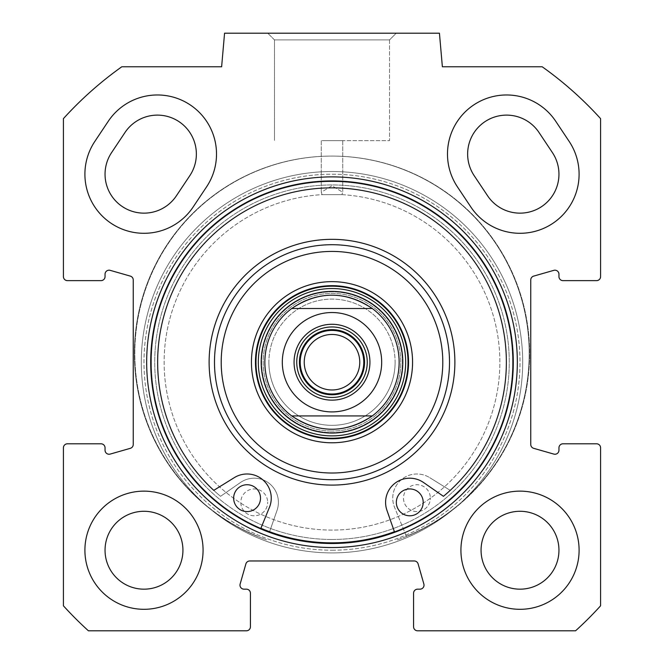 <?xml version="1.0" encoding="UTF-8"?>
<svg xmlns="http://www.w3.org/2000/svg" width="664" height="664" viewBox="0 0 664 664"><rect width="100%" height="100%" fill="white"/><g stroke="black" fill="none" stroke-linecap="round" stroke-linejoin="round"><path stroke-width="0.5" stroke-dasharray="3.32 2.49" d="M206.587 186.841L193.158 206.985L206.587 186.841A59.088 59.088 0 0 0 190.195 104.895A59.088 59.088 0 0 0 108.257 121.288L94.828 141.432A59.088 59.088 0 0 0 111.212 223.37A59.088 59.088 0 0 0 193.158 206.985A59.088 59.088 0 0 1 111.212 223.37A59.088 59.088 0 0 1 94.828 141.432L108.257 121.288A59.088 59.088 0 0 1 190.195 104.895A59.088 59.088 0 0 1 206.587 186.841A59.088 59.088 0 0 0 190.195 104.895A59.088 59.088 0 0 0 108.257 121.288L94.828 141.432A59.088 59.088 0 0 0 111.212 223.37A59.088 59.088 0 0 0 193.158 206.985L206.587 186.841M470.842 206.985A59.088 59.088 0 0 0 552.788 223.37A59.088 59.088 0 0 0 569.173 141.432A59.088 59.088 0 0 1 552.788 223.37A59.088 59.088 0 0 1 470.842 206.985L457.413 186.841L470.842 206.985A59.088 59.088 0 0 0 552.788 223.37A59.088 59.088 0 0 0 569.173 141.432L555.743 121.288A59.088 59.088 0 0 0 473.805 104.895A59.088 59.088 0 0 0 457.413 186.841L470.842 206.985M176.392 195.805A38.944 38.944 0 0 1 122.392 206.612A38.944 38.944 0 0 1 111.585 152.604L125.015 132.46A38.944 38.944 0 0 1 179.023 121.661A38.944 38.944 0 0 1 189.821 175.669L176.392 195.805M552.415 152.604A38.944 38.944 0 0 1 541.608 206.612A38.944 38.944 0 0 1 487.608 195.805L474.179 175.669A38.944 38.944 0 0 1 484.977 121.661A38.944 38.944 0 0 1 538.985 132.46L552.415 152.604M332 543.509A181.297 181.297 0 0 1 174.997 271.568A181.297 181.297 0 0 1 489.003 271.568A181.297 181.297 0 0 1 332 543.509A181.297 181.297 0 0 1 174.997 271.568A181.297 181.297 0 0 1 489.003 271.568A181.297 181.297 0 0 1 332 543.509A181.297 181.297 0 0 0 489.003 271.568A181.297 181.297 0 0 0 174.997 271.568A181.297 181.297 0 0 0 332 543.509M332 552.913A190.692 190.692 0 0 1 166.855 266.87A190.692 190.692 0 0 1 497.145 266.87A190.692 190.692 0 0 1 332 552.913A190.692 190.692 0 0 1 166.855 266.87A190.692 190.692 0 0 1 497.145 266.87A190.692 190.692 0 0 1 332 552.913A190.692 190.692 0 0 0 497.145 266.87A190.692 190.692 0 0 0 166.855 266.87A190.692 190.692 0 0 0 332 552.913A190.692 190.692 0 0 1 166.855 266.87A190.692 190.692 0 0 1 497.145 266.87A190.692 190.692 0 0 1 332 552.913M332 547.543A185.322 185.322 0 0 1 171.503 269.551A185.322 185.322 0 0 1 492.497 269.551A185.322 185.322 0 0 1 332 547.543M67.446 443.801A4.025 4.025 0 0 0 63.412 447.826L63.412 605.8A362.586 362.586 0 0 0 88.42 630.8L246.386 630.8A4.025 4.025 0 0 0 250.419 626.774L250.419 593.201A4.025 4.025 0 0 0 246.386 589.167L244.012 589.167A4.025 4.025 0 0 1 240.136 584.038L245.887 563.894A4.025 4.025 0 0 1 249.764 560.972L414.236 560.972A4.025 4.025 0 0 1 418.112 563.894L423.864 584.038A4.025 4.025 0 0 1 419.988 589.167L417.614 589.167A4.025 4.025 0 0 0 413.581 593.201L413.581 626.774A4.025 4.025 0 0 0 417.614 630.8L575.58 630.8A362.586 362.586 0 0 0 600.588 605.8L600.588 447.826A4.025 4.025 0 0 0 596.554 443.801L562.981 443.801A4.025 4.025 0 0 0 558.955 447.826L558.955 450.209A4.025 4.025 0 0 1 553.817 454.085L533.673 448.324A4.025 4.025 0 0 1 530.752 444.448L530.752 279.976A4.025 4.025 0 0 1 533.673 276.108L553.817 270.348A4.025 4.025 0 0 1 558.955 274.224L558.955 276.606A4.025 4.025 0 0 0 562.981 280.631L596.554 280.631A4.025 4.025 0 0 0 600.588 276.606L600.588 118.632A362.586 362.586 0 0 0 542.197 66.773L442.373 66.773L439.435 33.2L224.565 33.2L221.627 66.773L121.802 66.773A362.586 362.586 0 0 0 63.412 118.632L63.412 276.606A4.025 4.025 0 0 0 67.446 280.631L101.019 280.631A4.025 4.025 0 0 0 105.045 276.606L105.045 274.224A4.025 4.025 0 0 1 110.182 270.348L130.327 276.108A4.025 4.025 0 0 1 133.248 279.976L133.248 444.448A4.025 4.025 0 0 1 130.327 448.324L110.182 454.085A4.025 4.025 0 0 1 105.045 450.209L105.045 447.826A4.025 4.025 0 0 0 101.019 443.801L67.446 443.801M555.743 121.288A59.088 59.088 0 0 0 473.805 104.895A59.088 59.088 0 0 0 457.413 186.841A59.088 59.088 0 0 1 473.805 104.895A59.088 59.088 0 0 1 555.743 121.288M84.901 550.224A59.088 59.088 0 0 0 173.536 601.393A59.088 59.088 0 0 0 173.536 499.054A59.088 59.088 0 0 0 84.901 550.224A59.088 59.088 0 0 1 173.536 499.054A59.088 59.088 0 0 1 173.536 601.393A59.088 59.088 0 0 1 84.901 550.224M460.924 550.224A59.088 59.088 0 0 0 549.551 601.393A59.088 59.088 0 0 0 549.551 499.054A59.088 59.088 0 0 0 460.924 550.224A59.088 59.088 0 0 1 549.551 499.054A59.088 59.088 0 0 1 549.551 601.393A59.088 59.088 0 0 1 460.924 550.224M341.894 194.643A167.867 167.867 0 0 1 499.793 367.167A167.867 167.867 0 0 1 332 530.079A167.867 167.867 0 0 1 164.207 367.167A167.867 167.867 0 0 1 322.106 194.643L321.26 192.269L332 185.729L342.74 192.269L341.894 194.643L342.74 192.269L332 185.729L321.26 192.269L322.106 194.643A167.867 167.867 0 0 0 164.207 367.167A167.867 167.867 0 0 0 332 530.079A167.867 167.867 0 0 0 499.793 367.167A167.867 167.867 0 0 0 341.894 194.643L322.106 194.643L341.894 194.643M332 539.483A177.263 177.263 0 0 1 178.483 273.585A177.263 177.263 0 0 1 485.517 273.585A177.263 177.263 0 0 1 332 539.483A177.263 177.263 0 0 1 178.483 273.585A177.263 177.263 0 0 1 485.517 273.585A177.263 177.263 0 0 1 332 539.483M332 547.493A185.273 185.273 0 0 1 171.544 269.576A185.273 185.273 0 0 1 492.456 269.576A185.273 185.273 0 0 1 332 547.493A185.273 185.273 0 0 1 171.544 269.576A185.273 185.273 0 0 1 492.456 269.576A185.273 185.273 0 0 1 332 547.493M332 542.837A180.625 180.625 0 0 1 175.578 271.908A180.625 180.625 0 0 1 488.422 271.908A180.625 180.625 0 0 1 332 542.837A180.625 180.625 0 0 1 175.578 271.908A180.625 180.625 0 0 1 488.422 271.908A180.625 180.625 0 0 1 332 542.837A180.625 180.625 0 0 1 175.578 271.908A180.625 180.625 0 0 1 488.422 271.908A180.625 180.625 0 0 1 332 542.837A180.625 180.625 0 0 1 175.578 271.908A180.625 180.625 0 0 1 488.422 271.908A180.625 180.625 0 0 1 332 542.837M322.106 140.635L342.74 140.635L322.106 140.635M389.519 39.915L274.481 39.915L389.519 39.915L396.234 33.2L267.766 33.2L396.234 33.2L267.766 33.2L396.234 33.2L389.519 39.915L274.481 39.915L389.519 39.915L389.519 140.635L334.44 140.635L389.519 140.635L389.519 39.915M329.56 140.635L389.519 140.635L329.56 140.635M558.955 550.224A38.944 38.944 0 0 1 500.54 583.955A38.944 38.944 0 0 1 500.54 516.501A38.944 38.944 0 0 1 558.955 550.224M182.932 550.224A38.944 38.944 0 0 1 124.517 583.955A38.944 38.944 0 0 1 124.517 516.501A38.944 38.944 0 0 1 182.932 550.224M579.099 550.224A59.088 59.088 0 0 0 490.464 499.054A59.088 59.088 0 0 0 490.464 601.393A59.088 59.088 0 0 0 579.099 550.224M203.076 550.224A59.088 59.088 0 0 0 114.449 499.054A59.088 59.088 0 0 0 114.449 601.393A59.088 59.088 0 0 0 203.076 550.224M332 326.962A35.25 35.25 0 0 0 301.473 379.841A35.25 35.25 0 0 0 362.527 379.841A35.25 35.25 0 0 0 332 326.962A35.25 35.25 0 0 0 301.473 379.841A35.25 35.25 0 0 0 362.527 379.841A35.25 35.25 0 0 0 332 326.962A35.25 35.25 0 0 1 362.527 379.841A35.25 35.25 0 0 1 301.473 379.841A35.25 35.25 0 0 1 332 326.962A35.25 35.25 0 0 0 301.473 379.841A35.25 35.25 0 0 0 362.527 379.841A35.25 35.25 0 0 0 332 326.962A35.25 35.25 0 0 1 362.527 379.841A35.25 35.25 0 0 1 301.473 379.841A35.25 35.25 0 0 1 332 326.962M332 389.976A27.755 27.755 0 0 0 356.037 348.334A27.755 27.755 0 0 0 307.963 348.334A27.755 27.755 0 0 0 332 389.976A27.755 27.755 0 0 0 356.037 348.334A27.755 27.755 0 0 0 307.963 348.334A27.755 27.755 0 0 0 332 389.976A27.755 27.755 0 0 1 307.963 348.334A27.755 27.755 0 0 1 356.037 348.334A27.755 27.755 0 0 1 332 389.976M332 394.001A31.789 31.789 0 0 1 304.469 346.326A31.789 31.789 0 0 1 359.531 346.326A31.789 31.789 0 0 1 332 394.001A31.789 31.789 0 0 1 304.469 346.326A31.789 31.789 0 0 1 359.531 346.326A31.789 31.789 0 0 1 332 394.001A31.789 31.789 0 0 0 359.531 346.326A31.789 31.789 0 0 0 304.469 346.326A31.789 31.789 0 0 0 332 394.001M268.887 362.212A63.113 63.113 0 0 0 363.557 416.876A63.113 63.113 0 0 0 363.557 307.556A63.113 63.113 0 0 0 268.887 362.212M264.853 362.212A67.147 67.147 0 0 1 365.573 304.062A67.147 67.147 0 0 1 365.573 420.362A67.147 67.147 0 0 1 264.853 362.212M394.623 532.354L394.408 531.715A180.625 180.625 0 0 0 332 181.596A180.625 180.625 0 0 0 260.902 528.262L260.653 528.876M397.255 539.882A197.407 197.407 0 0 0 493.095 239.073A197.407 197.407 0 0 0 177.495 230.898A197.407 197.407 0 0 0 257.64 536.263A197.407 197.407 0 0 1 177.495 230.898A197.407 197.407 0 0 1 493.095 239.073A197.407 197.407 0 0 1 397.255 539.882M233.653 497.809A13.429 13.429 0 0 0 253.49 509.96A13.429 13.429 0 0 0 254.096 486.704A13.429 13.429 0 0 0 233.653 497.809M396.342 502.026A13.429 13.429 0 0 0 416.179 514.168A13.429 13.429 0 0 0 416.784 490.92A13.429 13.429 0 0 0 396.342 502.026M394.408 531.715L386.946 510.334A24.17 24.17 0 0 1 423.549 482.512L443.436 496.315A174.358 174.358 0 0 0 461.057 244.974A174.358 174.358 0 0 0 209.185 238.451A174.358 174.358 0 0 0 213.775 490.364L234.342 477.615A24.17 24.17 0 0 1 269.459 507.288L260.902 528.262M332 285.669A76.543 76.543 0 0 0 265.708 400.492A76.543 76.543 0 0 0 398.292 400.492A76.543 76.543 0 0 0 332 285.669A76.543 76.543 0 0 1 398.292 400.492A76.543 76.543 0 0 1 265.708 400.492A76.543 76.543 0 0 1 332 285.669A76.543 76.543 0 0 0 265.708 400.492A76.543 76.543 0 0 0 398.292 400.492A76.543 76.543 0 0 0 332 285.669M332 429.359A67.147 67.147 0 0 0 395.702 340.981A67.147 67.147 0 0 0 291.712 308.503L372.288 308.503L291.712 308.503A67.147 67.147 0 0 0 332 429.359A67.147 67.147 0 0 1 273.85 328.647A67.147 67.147 0 0 1 390.15 328.647A67.147 67.147 0 0 1 332 429.359M332 432.588A70.367 70.367 0 0 0 392.939 327.028A70.367 70.367 0 0 0 271.061 327.028A70.367 70.367 0 0 0 332 432.588A70.367 70.367 0 0 0 392.939 327.028A70.367 70.367 0 0 0 271.061 327.028A70.367 70.367 0 0 0 332 432.588A70.367 70.367 0 0 1 271.061 327.028A70.367 70.367 0 0 1 392.939 327.028A70.367 70.367 0 0 1 332 432.588A70.367 70.367 0 0 1 271.061 327.028A70.367 70.367 0 0 1 392.939 327.028A70.367 70.367 0 0 1 332 432.588M332 431.027A68.807 68.807 0 0 1 263.193 362.212A68.807 68.807 0 0 1 332 293.405A68.807 68.807 0 0 1 400.807 362.212A68.807 68.807 0 0 1 332 431.027A68.807 68.807 0 0 0 400.807 362.212A68.807 68.807 0 0 0 332 293.405A68.807 68.807 0 0 0 263.193 362.212A68.807 68.807 0 0 0 332 431.027M332 181.596A180.625 180.625 0 0 0 175.578 452.524A180.625 180.625 0 0 0 488.422 452.524A180.625 180.625 0 0 0 332 181.596A180.625 180.625 0 0 1 403.098 528.262A180.625 180.625 0 0 1 154.181 330.523A180.625 180.625 0 0 1 332 181.596A180.625 180.625 0 0 1 488.422 452.524A180.625 180.625 0 0 1 175.578 452.524A180.625 180.625 0 0 1 332 181.596M332 244.709A117.503 117.503 0 0 0 230.234 420.968A117.503 117.503 0 0 0 433.766 420.968A117.503 117.503 0 0 0 332 244.709A117.503 117.503 0 0 1 433.766 420.968A117.503 117.503 0 0 1 230.234 420.968A117.503 117.503 0 0 1 332 244.709A117.503 117.503 0 0 1 433.766 420.968A117.503 117.503 0 0 1 230.234 420.968A117.503 117.503 0 0 1 332 244.709A117.503 117.503 0 0 0 230.234 420.968A117.503 117.503 0 0 0 433.766 420.968A117.503 117.503 0 0 0 332 244.709A117.503 117.503 0 0 1 433.766 420.968A117.503 117.503 0 0 1 230.234 420.968A117.503 117.503 0 0 1 332 244.709M332 251.424A110.788 110.788 0 0 0 236.052 417.614A110.788 110.788 0 0 0 427.948 417.614A110.788 110.788 0 0 0 332 251.424M332 281.644A80.576 80.576 0 0 1 401.778 402.5A80.576 80.576 0 0 1 262.222 402.5A80.576 80.576 0 0 1 332 281.644M406.36 536.263L394.541 507.288A24.17 24.17 0 0 1 429.658 477.615A24.17 24.17 0 0 0 394.541 507.288L406.36 536.263A197.407 197.407 0 0 0 486.504 230.898A197.407 197.407 0 0 0 170.905 239.073A197.407 197.407 0 0 0 266.745 539.882A197.407 197.407 0 0 1 170.905 239.073A197.407 197.407 0 0 1 486.504 230.898A197.407 197.407 0 0 1 406.36 536.263M269.592 531.715L277.054 510.334A24.17 24.17 0 0 0 240.451 482.512L220.564 496.315A174.358 174.358 0 0 1 202.943 244.974A174.358 174.358 0 0 1 454.815 238.451A174.358 174.358 0 0 1 450.225 490.364L429.658 477.615L450.225 490.364A174.358 174.358 0 0 0 454.815 238.451A174.358 174.358 0 0 0 202.943 244.974A174.358 174.358 0 0 0 220.564 496.315L240.451 482.512A24.17 24.17 0 0 1 277.054 510.334L269.592 531.715M403.496 498.506A13.429 13.429 0 0 0 417.266 511.579A13.429 13.429 0 0 0 430.347 497.809A13.429 13.429 0 0 1 410.51 509.96A13.429 13.429 0 0 1 409.904 486.704A13.429 13.429 0 0 1 430.347 497.809A13.429 13.429 0 0 0 416.569 484.737A13.429 13.429 0 0 0 403.496 498.506M240.808 502.723A13.429 13.429 0 0 0 254.578 515.795A13.429 13.429 0 0 0 267.658 502.026A13.429 13.429 0 0 1 247.821 514.168A13.429 13.429 0 0 1 247.216 490.92A13.429 13.429 0 0 1 267.658 502.026A13.429 13.429 0 0 0 253.88 488.945A13.429 13.429 0 0 0 240.808 502.723M332 433.044A70.832 70.832 0 0 1 270.663 326.804A70.832 70.832 0 0 1 393.337 326.804A70.832 70.832 0 0 1 332 433.044M291.712 415.93L372.288 415.93L291.712 415.93C318.571 433.667 345.429 433.667 372.288 415.93A67.147 67.147 0 0 0 372.288 308.503C345.429 290.757 318.571 290.757 291.712 308.503M332 324.281A37.939 37.939 0 0 1 364.851 381.186A37.939 37.939 0 0 1 299.149 381.186A37.939 37.939 0 0 1 332 324.281M395.113 362.212A63.113 63.113 0 0 1 300.443 416.876A63.113 63.113 0 0 1 300.443 307.556A63.113 63.113 0 0 1 395.113 362.212M399.147 362.212A67.147 67.147 0 0 0 298.426 304.062A67.147 67.147 0 0 0 298.426 420.362A67.147 67.147 0 0 0 399.147 362.212M332 550.224A188.012 188.012 0 0 0 494.821 268.214A188.012 188.012 0 0 0 169.179 268.214A188.012 188.012 0 0 0 332 550.224A188.012 188.012 0 0 1 169.179 268.214A188.012 188.012 0 0 1 494.821 268.214A188.012 188.012 0 0 1 332 550.224M332 239.339A122.873 122.873 0 0 1 438.414 423.657A122.873 122.873 0 0 1 225.586 423.657A122.873 122.873 0 0 1 332 239.339M332 438.232A76.02 76.02 0 0 1 266.164 324.206A76.02 76.02 0 0 1 397.836 324.206A76.02 76.02 0 0 1 332 438.232M332 435.891A73.671 73.671 0 0 1 268.198 325.377A73.671 73.671 0 0 1 395.802 325.377A73.671 73.671 0 0 1 332 435.891M302.186 401.969A49.692 49.692 0 0 0 381.692 362.212A49.692 49.692 0 0 0 309.781 317.774A49.692 49.692 0 0 0 302.186 401.969M332 329.651A32.569 32.569 0 0 0 303.797 378.497A32.569 32.569 0 0 0 360.203 378.497A32.569 32.569 0 0 0 332 329.651M321.26 140.635L321.26 192.269L321.26 140.635M342.74 140.635L342.74 192.269L342.74 140.635M274.481 39.915L267.766 33.2L274.481 39.915L274.481 140.635L274.481 39.915"/><path stroke-width="1" d="M111.585 152.604A38.944 38.944 0 0 0 122.392 206.612A38.944 38.944 0 0 0 176.392 195.805L189.821 175.669A38.944 38.944 0 0 0 179.023 121.661A38.944 38.944 0 0 0 125.015 132.46L111.585 152.604M487.608 195.805A38.944 38.944 0 0 0 541.608 206.612A38.944 38.944 0 0 0 552.415 152.604L538.985 132.46A38.944 38.944 0 0 0 484.977 121.661A38.944 38.944 0 0 0 474.179 175.669L487.608 195.805M206.587 186.841L193.158 206.985A59.088 59.088 0 0 1 111.212 223.37A59.088 59.088 0 0 1 94.828 141.432L108.257 121.288A59.088 59.088 0 0 1 190.195 104.895A59.088 59.088 0 0 1 206.587 186.841M470.842 206.985L457.413 186.841A59.088 59.088 0 0 1 473.805 104.895A59.088 59.088 0 0 1 555.743 121.288L569.173 141.432A59.088 59.088 0 0 1 552.788 223.37A59.088 59.088 0 0 1 470.842 206.985M63.412 447.826A4.025 4.025 0 0 1 67.446 443.801L101.019 443.801A4.025 4.025 0 0 1 105.045 447.826L105.045 450.209A4.025 4.025 0 0 0 110.182 454.085L130.327 448.324A4.025 4.025 0 0 0 133.248 444.448L133.248 279.976A4.025 4.025 0 0 0 130.327 276.108L110.182 270.348A4.025 4.025 0 0 0 105.045 274.224L105.045 276.606A4.025 4.025 0 0 1 101.019 280.631L67.446 280.631A4.025 4.025 0 0 1 63.412 276.606L63.412 118.632A362.586 362.586 0 0 1 121.802 66.773L221.627 66.773L224.565 33.2L439.435 33.2L442.373 66.773L542.197 66.773A362.586 362.586 0 0 1 600.588 118.632L600.588 276.606A4.025 4.025 0 0 1 596.554 280.631L562.981 280.631A4.025 4.025 0 0 1 558.955 276.606L558.955 274.224A4.025 4.025 0 0 0 553.817 270.348L533.673 276.108A4.025 4.025 0 0 0 530.752 279.976L530.752 444.448A4.025 4.025 0 0 0 533.673 448.324L553.817 454.085A4.025 4.025 0 0 0 558.955 450.209L558.955 447.826A4.025 4.025 0 0 1 562.981 443.801L596.554 443.801A4.025 4.025 0 0 1 600.588 447.826L600.588 605.8A362.586 362.586 0 0 1 575.58 630.8L417.614 630.8A4.025 4.025 0 0 1 413.581 626.774L413.581 593.201A4.025 4.025 0 0 1 417.614 589.167L419.988 589.167A4.025 4.025 0 0 0 423.864 584.038L418.112 563.894A4.025 4.025 0 0 0 414.236 560.972L249.764 560.972A4.025 4.025 0 0 0 245.887 563.894L240.136 584.038A4.025 4.025 0 0 0 244.012 589.167L246.386 589.167A4.025 4.025 0 0 1 250.419 593.201L250.419 626.774A4.025 4.025 0 0 1 246.386 630.8L88.42 630.8A362.586 362.586 0 0 1 63.412 605.8L63.412 447.826M332 547.543A185.322 185.322 0 0 0 492.497 269.551A185.322 185.322 0 0 0 171.503 269.551A185.322 185.322 0 0 0 332 547.543M579.099 550.224A59.088 59.088 0 0 1 490.464 601.393A59.088 59.088 0 0 1 490.464 499.054A59.088 59.088 0 0 1 579.099 550.224M203.076 550.224A59.088 59.088 0 0 1 114.449 601.393A59.088 59.088 0 0 1 114.449 499.054A59.088 59.088 0 0 1 203.076 550.224M332 543.509A181.297 181.297 0 0 1 174.997 271.568A181.297 181.297 0 0 1 489.003 271.568A181.297 181.297 0 0 1 332 543.509M558.955 550.224A38.944 38.944 0 0 0 500.54 516.501A38.944 38.944 0 0 0 500.54 583.955A38.944 38.944 0 0 0 558.955 550.224M182.932 550.224A38.944 38.944 0 0 0 124.517 516.501A38.944 38.944 0 0 0 124.517 583.955A38.944 38.944 0 0 0 182.932 550.224M372.288 415.93L291.712 415.93L372.288 415.93C345.429 433.667 318.571 433.667 291.712 415.93A67.147 67.147 0 0 1 291.712 308.503L372.288 308.503L291.712 308.503C318.571 290.757 345.429 290.757 372.288 308.503A67.147 67.147 0 0 1 372.288 415.93M332 326.962A35.25 35.25 0 0 1 362.527 379.841A35.25 35.25 0 0 1 301.473 379.841A35.25 35.25 0 0 1 332 326.962M332 324.281A37.939 37.939 0 0 0 299.149 381.186A37.939 37.939 0 0 0 364.851 381.186A37.939 37.939 0 0 0 332 324.281M332 394.001A31.789 31.789 0 0 0 359.531 346.326A31.789 31.789 0 0 0 304.469 346.326A31.789 31.789 0 0 0 332 394.001M332 389.976A27.755 27.755 0 0 1 307.963 348.334A27.755 27.755 0 0 1 356.037 348.334A27.755 27.755 0 0 1 332 389.976M332 251.424A110.788 110.788 0 0 1 427.948 417.614A110.788 110.788 0 0 1 236.052 417.614A110.788 110.788 0 0 1 332 251.424M332 281.644A80.576 80.576 0 0 0 262.222 402.5A80.576 80.576 0 0 0 401.778 402.5A80.576 80.576 0 0 0 332 281.644M260.504 498.506A13.429 13.429 0 0 1 246.734 511.579A13.429 13.429 0 0 1 233.653 497.809A13.429 13.429 0 0 1 247.431 484.737A13.429 13.429 0 0 1 260.504 498.506M423.192 502.723A13.429 13.429 0 0 1 409.422 515.795A13.429 13.429 0 0 1 396.342 502.026A13.429 13.429 0 0 1 410.12 488.945A13.429 13.429 0 0 1 423.192 502.723M260.653 528.876L269.459 507.288A24.17 24.17 0 0 0 234.342 477.615L213.775 490.364A174.358 174.358 0 0 1 209.185 238.451A174.358 174.358 0 0 1 461.057 244.974A174.358 174.358 0 0 1 443.436 496.315L423.549 482.512A24.17 24.17 0 0 0 386.946 510.334L394.623 532.354M260.902 528.262A180.625 180.625 0 0 0 394.408 531.715M332 433.044A70.832 70.832 0 0 0 393.337 326.804A70.832 70.832 0 0 0 270.663 326.804A70.832 70.832 0 0 0 332 433.044M291.712 308.503A67.147 67.147 0 0 0 291.712 415.93M332 244.709A117.503 117.503 0 0 0 230.234 420.968A117.503 117.503 0 0 0 433.766 420.968A117.503 117.503 0 0 0 332 244.709M332 285.669A76.543 76.543 0 0 1 398.292 400.492A76.543 76.543 0 0 1 265.708 400.492A76.543 76.543 0 0 1 332 285.669M361.814 401.969A49.692 49.692 0 0 1 282.308 362.212A49.692 49.692 0 0 1 354.219 317.774A49.692 49.692 0 0 1 361.814 401.969M332 329.651A32.569 32.569 0 0 1 360.203 378.497A32.569 32.569 0 0 1 303.797 378.497A32.569 32.569 0 0 1 332 329.651M332 239.339A122.873 122.873 0 0 0 225.586 423.657A122.873 122.873 0 0 0 438.414 423.657A122.873 122.873 0 0 0 332 239.339M332 438.232A76.02 76.02 0 0 0 397.836 324.206A76.02 76.02 0 0 0 266.164 324.206A76.02 76.02 0 0 0 332 438.232M332 435.891A73.671 73.671 0 0 0 395.802 325.377A73.671 73.671 0 0 0 268.198 325.377A73.671 73.671 0 0 0 332 435.891"/></g></svg>
